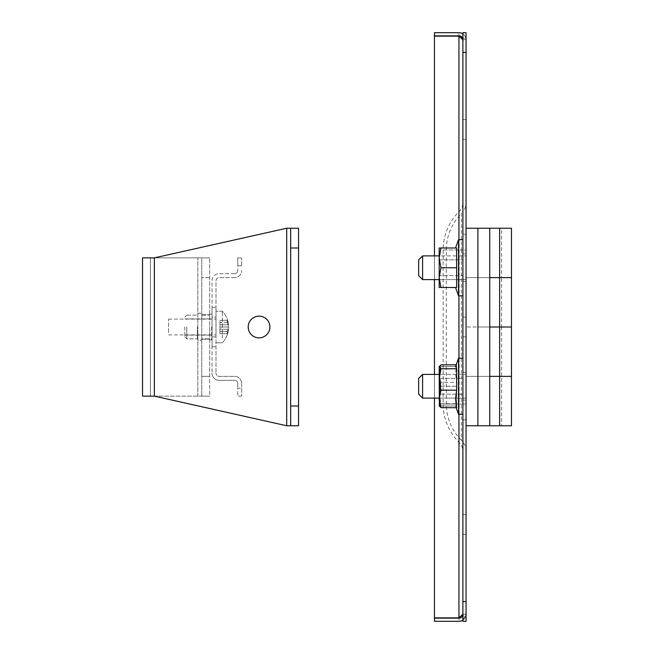 <?xml version="1.0" encoding="UTF-8"?>
<svg xmlns="http://www.w3.org/2000/svg" width="654" height="654" viewBox="0 0 654 654"><rect width="100%" height="100%" fill="white"/><g stroke="black" fill="none" stroke-linecap="round" stroke-linejoin="round"><path stroke-width="0.49" stroke-dasharray="3.27 2.45" d="M219.155 380.326L234.565 380.326A3.164 3.164 0 0 1 237.721 383.489A3.164 3.164 0 0 0 234.565 380.326L219.155 380.326A7.112 7.112 0 0 1 212.043 373.221A7.112 7.112 0 0 0 219.155 380.326M219.155 376.377L234.565 376.377A7.112 7.112 0 0 1 241.669 383.489A7.112 7.112 0 0 0 234.565 376.377L219.155 376.377A3.164 3.164 0 0 1 215.992 373.221A3.164 3.164 0 0 0 219.155 376.377M234.565 277.623L219.155 277.623A3.164 3.164 0 0 0 215.992 280.779L215.992 373.221L215.992 280.779A3.164 3.164 0 0 1 219.155 277.623L234.565 277.623A7.112 7.112 0 0 0 241.669 270.511A7.112 7.112 0 0 1 234.565 277.623M234.565 273.674L219.155 273.674A7.112 7.112 0 0 0 212.043 280.779L212.043 373.221L212.043 280.779A7.112 7.112 0 0 1 219.155 273.674L234.565 273.674A3.164 3.164 0 0 0 237.721 270.511A3.164 3.164 0 0 1 234.565 273.674M215.992 336.875L215.992 307.249L215.992 336.875L212.043 336.875L212.043 346.751L212.043 307.249L212.043 336.875L215.992 336.875M215.992 317.125L215.992 307.249L215.992 317.125L212.043 317.125L212.043 307.249L212.043 317.125L215.992 317.125M241.669 265.769L241.669 257.872L241.669 265.769L237.721 265.769L237.721 270.511L237.721 257.872L237.721 265.769L241.669 265.769M237.721 257.872L241.669 257.872L237.721 257.872M237.721 383.489L237.721 388.231L237.721 383.489M241.669 383.489L241.669 388.231L241.669 383.489M241.669 388.231L241.669 396.128L241.669 388.231L237.721 388.231L237.721 396.128L237.721 388.231L241.669 388.231M241.669 396.128L237.721 396.128L241.669 396.128M168.593 332.584L168.593 319.103L168.593 332.584M215.992 332.584L215.992 319.103L215.992 332.584M222.319 338.175L222.319 311.198L222.319 338.175M215.992 338.175L215.992 311.198L215.992 338.175M227.232 321.416A21.508 15.206 180 0 0 227.175 320.297A21.508 15.206 180 0 1 227.175 322.528A22.857 16.162 0 0 1 228.524 327A22.857 16.162 180 0 1 227.175 331.472A21.508 15.206 0 0 1 227.232 332.584A21.508 15.206 0 0 1 227.175 333.704A21.508 15.206 0 0 0 227.175 331.472A22.857 16.162 180 0 0 228.524 327A22.857 16.162 0 0 0 227.175 322.528A21.508 15.206 180 0 0 227.232 321.416A21.508 15.206 180 0 1 227.175 322.528L219.948 322.528L219.948 320.297L219.948 331.472L219.948 322.528L227.175 322.528A21.508 15.206 180 0 0 227.175 320.297A22.857 16.162 180 0 1 228.524 324.768A22.857 16.162 180 0 0 227.175 320.297L219.948 320.297L227.175 320.297A21.508 15.206 180 0 1 227.232 321.416M228.524 329.232A22.857 16.162 0 0 1 227.175 333.704A22.857 16.162 0 0 0 228.524 329.232L219.948 329.232L219.948 333.704L219.948 329.232L219.948 333.704L219.948 329.232L228.524 329.232A22.857 16.162 0 0 1 227.175 333.704L219.948 333.704L219.948 327L219.948 333.704L227.175 333.704A21.508 15.206 0 0 0 227.232 332.584A21.508 15.206 0 0 0 227.175 331.472L219.948 331.472L227.175 331.472A22.857 16.162 180 0 0 228.524 327L219.948 327L228.524 327A22.857 16.162 0 0 0 227.175 322.528A22.857 16.162 0 0 1 228.524 327A22.857 16.162 180 0 1 227.175 331.472A21.508 15.206 0 0 1 227.175 333.704A22.857 16.162 0 0 0 228.524 329.232A22.915 22.915 0 0 1 222.319 342.802L215.992 342.802L222.319 342.802A22.915 22.915 0 0 0 228.524 329.232M228.524 324.768L219.948 324.768L228.524 324.768A22.857 16.162 180 0 0 227.175 320.297A22.857 16.162 180 0 1 228.524 324.768A22.915 22.915 0 0 0 222.319 311.198L215.992 311.198L222.319 311.198A22.915 22.915 0 0 1 228.524 324.768M227.175 333.704L219.948 333.704L227.175 333.704M227.175 331.472L219.948 331.472L227.175 331.472M228.524 327L219.948 327L228.524 327M227.175 322.528L219.948 322.528L227.175 322.528M227.175 320.297L219.948 320.297L227.175 320.297M269.914 327A10.865 10.865 0 0 0 259.058 316.135A10.865 10.865 0 0 0 248.193 327A10.865 10.865 0 0 1 259.058 316.135A10.865 10.865 0 0 1 269.914 327A10.865 10.865 0 0 1 259.058 337.865A10.865 10.865 0 0 1 248.193 327A10.865 10.865 0 0 0 259.058 337.865A10.865 10.865 0 0 0 269.914 327A10.865 10.865 0 0 1 259.058 337.865A10.865 10.865 0 0 1 248.193 327A10.865 10.865 0 0 1 259.058 316.135A10.865 10.865 0 0 1 269.914 327M209.672 327L209.672 339.835L209.672 327M201.775 327L201.775 314.754L201.775 327M209.672 376.377L209.672 257.872L209.672 396.128L142.523 396.128L142.523 257.872L209.672 257.872L197.827 257.872L209.672 257.872L201.775 257.872L209.672 257.872L201.775 257.872L201.775 396.128L201.775 257.872L142.523 257.872L154.369 257.872L142.523 257.872L150.42 257.872L150.42 396.128L154.369 396.128L286.705 425.762L154.369 396.128L286.705 425.762L286.705 228.238L154.369 257.872L286.705 228.238L154.369 257.872L150.42 257.872L150.42 396.128L150.42 257.872L142.523 257.872L142.523 396.128L142.523 257.872L150.42 257.872L150.42 396.128L142.523 396.128L209.672 396.128L201.775 396.128L209.672 396.128L209.672 376.377L201.775 376.377L209.672 376.377M298.559 406.003L290.654 406.003L290.654 425.762L298.559 425.762L286.705 425.762L286.705 228.238L286.705 425.762L298.559 425.762L298.559 228.238L286.705 228.238L298.559 228.238L290.654 228.238L290.654 247.997L298.559 247.997L298.559 228.238L290.654 228.238L290.654 425.762L298.559 425.762L298.559 247.997M290.654 425.762L290.654 228.238M290.654 406.003L290.654 247.997M184.788 327L184.788 336.875L184.788 327M186.766 327L186.766 338.854L186.766 327M197.426 327L197.426 338.854L197.426 327M211.651 327L211.651 339.835L211.651 327M154.369 396.128L150.42 396.128L154.369 396.128L154.369 257.872M286.705 425.762L298.559 425.762L298.559 228.238L286.705 228.238M142.523 396.128L150.42 396.128L142.523 396.128M201.775 396.128L209.672 396.128L201.775 396.128M466.049 386.252L466.049 400.084L466.049 386.252M462.893 386.252L462.893 400.084L462.893 386.252M466.049 267.748L466.049 253.916L466.049 267.748M462.893 267.748L462.893 253.916L462.893 267.748M462.893 534.392L466.049 534.392L466.049 514.641L466.049 534.392L462.893 534.392L462.893 514.641L462.893 534.392M462.893 139.359L466.049 139.359L466.049 119.608L466.049 139.359L462.893 139.359L462.893 119.608L462.893 139.359M461.127 617.482L466.049 614.188L466.049 621.3L466.049 601.549L462.893 601.549L462.893 621.3L466.049 621.3L466.049 614.188A7.112 7.112 0 0 1 462.893 620.098L462.893 621.3L462.893 620.098A7.112 7.112 0 0 0 466.049 614.188L466.049 39.812A7.112 7.112 0 0 0 462.893 33.902L462.893 32.7L466.049 32.7L462.893 32.7L462.893 33.902A7.112 7.112 0 0 1 466.049 39.812L462.893 39.812L462.893 33.902L462.893 39.681M458.945 617.858L434.452 617.858L458.945 617.858L458.945 36.142L434.452 36.142L434.452 617.858L458.945 617.858L458.945 36.142L458.945 617.858L462.893 614.188L462.893 39.812L462.893 614.188L458.945 618.136L458.945 621.3L434.452 621.3L434.452 618.136L434.452 621.3L434.452 618.136L458.945 618.136L462.893 614.188L462.893 620.098L462.893 614.188A3.949 3.949 0 0 1 458.945 618.136L458.945 621.3L434.452 621.3L458.945 621.3C463.269 620.875 465.632 618.504 466.049 614.188L462.893 614.188L466.049 614.188L461.013 617.556M462.893 119.608L466.049 119.608L462.893 119.608M462.893 514.641L466.049 514.641L462.893 514.641M462.893 33.902A7.112 7.112 0 0 0 458.945 32.7C463.269 33.125 465.632 35.496 466.049 39.812L462.893 39.812L458.945 35.864L458.945 32.7L458.945 35.864L434.452 35.864L458.945 35.864L434.452 35.864L434.452 32.7L434.452 35.864L434.452 32.7L458.945 32.7C463.253 33.117 465.623 35.488 466.049 39.812L460.686 36.264L466.049 39.812L466.049 614.188L462.885 620.106M434.452 255.894L434.452 279.593L466.049 279.593L466.049 255.894L466.049 279.593L466.049 255.894L466.049 279.593L439.186 279.593M434.452 374.407L434.452 398.106L466.049 398.106L466.049 374.407L466.049 398.106L466.049 374.407L466.049 398.106L439.186 398.106M422.598 374.407L422.598 398.106L422.598 374.407L418.65 378.355L418.65 394.158L418.65 378.355L418.65 394.158L422.598 398.106L422.598 374.407L466.049 374.407L439.186 374.407M422.598 255.894L422.598 279.593L422.598 255.894L418.65 259.842L418.65 275.645L418.65 259.842L418.65 275.645L422.598 279.593L422.598 255.894L466.049 255.894L439.186 255.894M501.602 425.762L477.902 425.762L501.602 425.762L501.602 327L477.902 327L501.602 327L477.902 327L501.602 327L501.602 277.623L477.902 277.623L501.602 277.623L477.902 277.623L501.602 277.623L501.602 228.238L477.902 228.238L477.902 425.762L477.902 376.377L501.602 376.377L477.902 376.377L501.602 376.377L477.902 376.377L477.902 228.238L501.602 228.238M499.631 228.238L499.631 277.623L511.477 277.623L489.756 277.623L489.756 228.238L466.049 228.238L489.756 228.238L489.756 327L466.049 327L499.631 327L499.631 376.377L511.477 376.377L511.477 327L489.756 327L489.756 425.762L466.049 425.762L466.049 228.238L489.756 228.238L489.756 277.623L499.631 277.623L499.631 327L511.477 327L511.477 228.238L489.756 228.238L489.756 425.762L489.756 376.377L499.631 376.377L499.631 425.762L511.477 425.762L511.477 376.377L466.049 376.377L466.049 425.762L499.631 425.762M489.756 277.623L466.049 277.623L466.049 376.377L489.756 376.377L466.049 376.377L466.049 228.238L466.049 277.623L489.756 277.623L466.049 277.623L489.756 277.623L489.756 376.377L466.049 376.377L466.049 425.762L466.049 228.238M462.893 336.875L466.049 336.875L466.049 317.125L466.049 336.875L462.893 336.875L462.893 317.125L462.893 336.875M462.893 601.549L462.893 32.7L466.049 32.7L466.049 601.549M462.893 621.3L466.049 621.3L462.893 621.3M462.893 202.568L462.893 451.432A12.639 12.639 0 0 0 459.149 442.464A54.119 54.119 0 0 1 443.142 404.033L443.142 249.967A54.119 54.119 0 0 1 459.149 211.536A12.639 12.639 0 0 0 462.893 202.568L462.893 212.043A15.802 15.802 0 0 0 466.049 202.568L466.049 451.432L466.049 202.568M466.049 451.432A15.802 15.802 0 0 0 462.893 441.957L462.893 451.432M466.049 404.033L461.381 404.033L461.381 440.216A15.802 15.802 0 0 1 462.893 441.957L462.893 212.043A15.802 15.802 0 0 1 461.381 213.784L461.381 249.967L466.049 249.967M462.893 419.835L462.893 234.165L462.893 419.835L466.049 419.835L466.049 234.165L466.049 419.835L462.893 419.835M461.381 440.216A50.963 50.963 0 0 1 446.298 404.033L446.298 249.967A50.963 50.963 0 0 1 461.381 213.784M443.142 404.033L459.149 404.033L459.149 442.464M462.893 404.033L459.149 404.033L459.149 211.536M462.893 234.165L466.049 234.165L462.893 234.165M462.893 317.125L466.049 317.125L462.893 317.125M462.893 620.098A7.112 7.112 0 0 1 458.945 621.3M460.326 621.161L461.659 620.76M434.452 618.136L458.945 618.136L434.452 618.136M458.945 35.864A3.949 3.949 0 0 1 462.893 39.812L460.686 36.264M458.945 36.142L434.452 36.142L434.452 617.858L434.452 36.142L458.945 36.142L462.893 39.812M462.893 368.259L462.893 414.301L462.893 368.259M458.544 368.259L458.544 414.301L458.544 368.259M455.642 366.207L456.639 364.834L455.527 373.581L456.639 382.337L456.639 403.755L455.642 406.306L456.639 407.671M462.893 391.321L462.893 378.355L462.893 391.321M439.186 391.321L439.186 378.355L439.186 391.321M439.186 366.502L440.951 366.502L439.186 366.502L439.186 406.003L439.186 396.128L439.186 406.003L456.639 406.003L456.639 366.502L455.527 366.502L458.544 358.204L458.544 414.301L462.893 414.301L462.893 358.204L458.544 358.204M439.365 406.306L439.186 405.709L440.951 403.755L439.186 393.046L440.951 382.337L456.639 382.337M440.951 403.755L456.639 403.755M456.132 364.834L456.639 364.834M440.951 382.337L439.186 373.581L440.951 364.834M455.527 406.003L456.639 406.003L455.527 406.003L458.544 414.301M439.186 378.355L462.893 378.355L462.893 394.158L462.893 378.355L439.186 378.355L439.186 394.158L462.893 394.158L439.186 394.158L439.186 378.355M455.527 366.502L440.951 366.502L456.639 366.502L456.639 386.252L440.951 386.252L439.186 396.128L440.951 386.252L439.186 376.377L440.951 366.502L439.186 376.377L439.186 396.128L439.186 376.377L440.951 386.252L456.639 386.252L456.639 406.003L440.951 406.003L439.186 396.128L440.951 406.003L439.186 406.003M462.893 358.204L462.893 414.301M462.893 295.796L462.893 239.699L462.893 295.796L462.893 239.699L458.544 239.699L458.544 295.796L458.544 239.699L458.544 295.796L462.893 295.796L462.893 239.699M455.527 287.498L456.639 287.498L455.527 287.498L456.639 287.498L456.639 267.748L456.639 287.498L455.527 287.498L458.544 295.796M455.527 247.997L440.951 247.997L439.186 257.872L439.186 287.498L440.951 287.498L439.186 277.623L439.186 257.872L440.951 247.997L439.186 247.997L439.186 277.623L440.951 267.748L439.186 257.872L439.186 247.997L440.951 247.997L439.186 247.997L439.186 257.872L440.951 247.997L456.639 247.997L455.527 247.997L456.639 247.997L456.639 267.748L456.639 247.997L455.527 247.997L458.544 239.699M439.186 259.842L462.893 259.842L462.893 275.645L462.893 259.842L462.893 275.645L462.893 259.842L439.186 259.842L439.186 275.645L462.893 275.645L439.186 275.645L439.186 259.842M440.951 247.997L456.639 247.997L456.639 267.748L440.951 267.748L439.186 277.623L440.951 267.748L439.186 257.872L440.951 267.748L456.639 267.748L456.639 287.498L440.951 287.498L456.639 287.498L440.951 287.498L439.186 277.623L439.186 287.498L439.186 277.623L440.951 287.498L439.186 287.498L440.951 287.498M440.951 267.748L456.639 267.748M209.672 277.623L201.775 277.623L209.672 277.623M197.827 396.128L197.827 257.872L197.827 396.128M458.945 239.699L458.945 295.796M458.945 358.204L458.945 414.301M489.756 327L489.756 376.377M462.893 52.451L466.049 52.451M446.298 404.033L461.381 404.033L461.381 249.967L446.298 249.967M443.142 249.967L462.893 249.967M212.043 346.751L215.992 346.751L212.043 346.751M212.043 307.249L215.992 307.249L212.043 307.249M168.593 319.103L215.992 319.103L168.593 319.103M168.593 334.897L215.992 334.897L168.593 334.897M201.775 314.754L209.672 314.754L201.775 314.754M201.775 339.246L209.672 339.246L201.775 339.246M184.788 336.875L186.766 338.854L197.426 338.854C198.841 341.65 200.287 341.65 201.775 338.854L209.672 338.854L201.775 338.854C200.287 341.65 198.841 341.65 197.426 338.854L186.766 338.854L184.788 336.875M209.672 339.835L211.651 339.835L209.672 339.835M184.788 318.899L211.651 318.899L184.788 318.899M186.766 315.146L197.426 315.146C198.914 312.35 200.361 312.35 201.775 315.146L209.672 315.146L201.775 315.146C200.361 312.35 198.914 312.35 197.426 315.146L186.766 315.146L184.788 317.125L186.766 315.146M184.788 335.101L211.651 335.101L184.788 335.101M209.672 314.165L211.651 314.165L209.672 314.165M462.893 372.428L466.049 372.428L462.893 372.428M462.893 253.916L466.049 253.916L462.893 253.916M462.893 281.572L466.049 281.572L462.893 281.572M462.893 400.084L466.049 400.084L462.893 400.084M455.634 406.306L456.132 407.671"/><path stroke-width="0.98" d="M248.193 327A10.865 10.865 0 0 0 259.058 337.865A10.865 10.865 0 0 0 269.914 327A10.865 10.865 0 0 0 259.058 316.135A10.865 10.865 0 0 0 248.193 327M290.654 228.238L298.559 228.238L298.559 247.997L290.654 247.997L290.654 228.238L286.705 228.238L154.369 257.872L142.523 257.872L142.523 396.128L154.369 396.128L286.705 425.762L290.654 425.762L290.654 406.003L298.559 406.003L298.559 425.762L290.654 425.762M290.654 247.997L290.654 406.003M298.559 247.997L298.559 406.003M462.893 621.3L462.893 601.549L466.049 601.549L466.049 621.3L462.893 621.3M462.893 52.451L462.893 32.7L466.049 32.7L466.049 52.451L462.893 52.451L462.893 601.549M466.049 52.451L466.049 601.549M461.013 617.556L458.945 617.858L462.893 614.188A3.949 3.949 0 0 1 458.945 618.136L434.452 618.136L434.452 621.3L458.945 621.3A7.112 7.112 0 0 0 462.893 620.098M462.893 33.902A7.112 7.112 0 0 0 458.945 32.7L434.452 32.7L434.452 35.864L458.945 35.864A3.949 3.949 0 0 1 462.893 39.812M458.945 414.301L458.945 617.858L461.127 617.482M462.893 39.681L458.945 36.142L434.452 36.142L434.452 255.894M460.686 36.264L458.945 35.864M439.186 279.593L422.598 279.593L422.598 255.894L418.65 259.842L418.65 275.645L422.598 279.593L434.452 279.593L434.452 374.407M439.186 398.106L422.598 398.106L422.598 374.407L418.65 378.355L418.65 394.158L422.598 398.106L434.452 398.106L434.452 617.858L458.945 617.858M489.756 327L511.477 327L511.477 425.762L499.631 425.762L499.631 376.377L489.756 376.377L511.477 376.377L499.631 376.377L499.631 277.623L489.756 277.623L511.477 277.623L511.477 327L489.756 327L489.756 277.623M499.631 425.762L466.049 425.762L477.902 425.762L477.902 228.238L511.477 228.238L511.477 277.623L499.631 277.623L499.631 228.238M422.598 255.894L439.186 255.894M422.598 374.407L439.186 374.407M466.049 228.238L477.902 228.238M489.756 228.238L489.756 425.762L477.902 425.762M458.945 621.3L460.326 621.161M461.659 620.76L462.885 620.106M462.893 414.301L458.544 414.301L458.544 358.204L455.634 366.207L456.639 368.758L456.639 390.176L455.527 398.924L456.639 407.671L440.951 407.671L439.186 405.709M439.365 406.306L439.186 366.502L440.951 368.758L456.639 368.758M440.951 368.758L439.186 379.467L440.951 390.176L456.639 390.176M440.951 390.176L439.186 398.924L440.951 407.671M439.186 366.796L440.951 364.834L456.132 364.834M462.893 239.699L458.544 239.699L458.544 295.796L462.893 295.796M455.527 287.498L458.544 295.796M455.527 247.997L458.544 239.699M440.951 287.498L439.186 287.498L439.186 277.623L440.951 287.498L456.639 287.498L456.639 247.997L440.951 247.997L439.186 257.872L439.186 247.997L440.951 247.997M440.951 267.748L439.186 277.623L439.186 257.872L440.951 267.748L456.639 267.748M154.369 257.872L154.369 396.128M286.705 228.238L286.705 425.762M458.945 36.142L458.945 239.699M458.945 295.796L458.945 358.204M489.756 425.762L489.756 376.377M456.132 407.671L458.544 414.301M462.893 358.204L458.544 358.204"/></g></svg>
